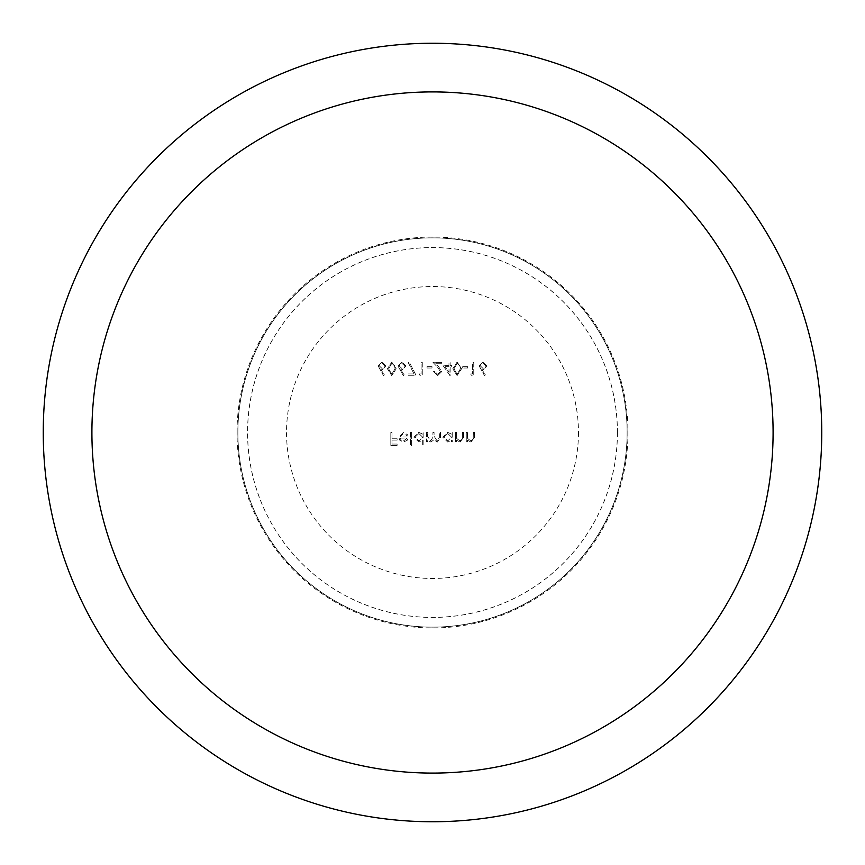 <?xml version="1.0" encoding="UTF-8"?>
<svg xmlns="http://www.w3.org/2000/svg" width="865" height="865" viewBox="0 0 865 865"><rect width="100%" height="100%" fill="white"/><g stroke="black" fill="none" stroke-linecap="round" stroke-linejoin="round"><path stroke-width="0.65" stroke-dasharray="4.33 3.24" d="M617.394 432.5A184.894 184.894 0 0 1 432.5 617.394A184.894 184.894 0 0 1 247.606 432.5A184.894 184.894 0 0 1 432.5 247.606A184.894 184.894 0 0 1 617.394 432.5M821.75 432.5A389.25 389.25 0 0 1 432.5 821.75A389.25 389.25 0 0 1 43.25 432.5A389.25 389.25 0 0 1 432.5 43.25A389.25 389.25 0 0 1 821.75 432.5M627.125 432.5A194.625 194.625 0 0 1 432.5 627.125A194.625 194.625 0 0 1 237.875 432.5A194.625 194.625 0 0 1 432.5 237.875A194.625 194.625 0 0 1 627.125 432.5A194.625 194.625 0 0 1 432.5 627.125A194.625 194.625 0 0 1 237.875 432.5A194.625 194.625 0 0 1 432.5 237.875A194.625 194.625 0 0 1 627.125 432.5M578.469 432.5A145.969 145.969 0 0 1 432.5 578.469A145.969 145.969 0 0 1 286.531 432.5A145.969 145.969 0 0 1 432.5 286.531A145.969 145.969 0 0 1 578.469 432.5M472.604 373.94L470.625 373.94L471.382 375.259L473.761 375.259L473.761 362.392L472.604 362.392L472.604 373.94L470.625 373.94L471.382 375.259L473.761 375.259L473.761 362.392L472.604 362.392L472.604 373.94M467.651 366.674L462.699 366.674L462.699 368.003L467.651 368.003L467.651 366.674L462.699 366.674L462.699 368.003L467.651 368.003L467.651 366.674M461.553 368.814L457.109 362.057L452.806 368.814L457.109 375.594L461.553 368.814L457.109 362.057L452.806 368.814L457.109 375.594L461.553 368.814M440.426 371.658L437.625 374.275L434.641 371.301L433.495 371.301L437.69 375.594L441.582 371.766L438.977 367.149L435.755 363.711L441.745 363.711L441.745 362.392L432.997 362.392L437.993 367.712L440.426 371.658L437.625 374.275L434.641 371.301L433.495 371.301L437.69 375.594L441.582 371.766L438.977 367.149L435.755 363.711L441.745 363.711L441.745 362.392L432.997 362.392L437.993 367.712L440.426 371.658M432.003 366.674L427.05 366.674L427.05 368.003L432.003 368.003L432.003 366.674L427.05 366.674L427.05 368.003L432.003 368.003L432.003 366.674M421.114 373.94L419.136 373.94L419.882 375.259L422.271 375.259L422.271 362.392L421.114 362.392L421.114 373.94L419.136 373.94L419.882 375.259L422.271 375.259L422.271 362.392L421.114 362.392L421.114 373.94M414.043 373.94L408.075 373.94L408.075 375.259L416 375.259L409.232 362.057L408.226 362.608L414.043 373.94L408.075 373.94L408.075 375.259L416 375.259L409.232 362.057L408.226 362.608L414.043 373.94M398.008 365.982L403.285 375.594L404.171 374.891L400.776 369.69L402.106 369.82L405.923 366.003L401.901 362.057L398.008 365.982L403.285 375.594L404.171 374.891L400.776 369.69L402.106 369.82L405.923 366.003L401.901 362.057L398.008 365.982M378.2 365.982L383.476 375.594L384.374 374.891L380.968 369.69L382.298 369.82L386.125 366.003L382.103 362.057L378.2 365.982L383.476 375.594L384.374 374.891L380.968 369.69L382.298 369.82L386.125 366.003L382.103 362.057L378.2 365.982M427.634 432.5L426.477 432.5L426.477 441.907L427.634 441.907L427.634 440.274L430.878 442.069L433.873 439.798L437.322 442.069L440.501 437.593L440.501 432.5L439.344 432.5L439.344 437.604L437.117 440.912L434.068 436.155L434.068 432.5L432.911 432.5L432.911 437.279L430.673 440.912L427.634 436.457L427.634 432.5L426.477 432.5L426.477 441.907L427.634 441.907L427.634 440.274L430.878 442.069L433.873 439.798L437.322 442.069L440.501 437.593L440.501 432.5L439.344 432.5L439.344 437.604L437.117 440.912L434.068 436.155L434.068 432.5L432.911 432.5L432.911 437.279L430.673 440.912L427.634 436.457L427.634 432.5M422.682 440.09L422.682 445.702L423.839 445.702L423.839 432.5L422.682 432.5L422.682 434.122L418.833 432.338L413.935 437.225L418.876 442.069L422.682 440.09L422.682 445.702L423.839 445.702L423.839 432.5L422.682 432.5L422.682 434.122L418.833 432.338L413.935 437.225L418.876 442.069L422.682 440.09M391.986 432.5L390.829 432.5L390.829 445.378L397.1 445.378L397.1 444.059L391.986 444.059L391.986 440.09L397.1 440.09L397.1 438.771L391.986 438.771L391.986 432.5L390.829 432.5L390.829 445.378L397.1 445.378L397.1 444.059L391.986 444.059L391.986 440.09L397.1 440.09L397.1 438.771L391.986 438.771L391.986 432.5M399.9 436.955L403.339 433.495L406.799 435.473L407.826 434.933L403.479 432.338L398.743 437.182L399.835 440.317L403.512 442.069L407.296 440.22L408.323 436.955L399.9 436.955L403.339 433.495L406.799 435.473L407.826 434.933L403.479 432.338L398.743 437.182L399.835 440.317L403.512 442.069L407.296 440.22L408.323 436.955L399.9 436.955M411.621 432.5L410.464 432.5L410.464 445.702L411.621 445.702L411.621 432.5L410.464 432.5L410.464 445.702L411.621 445.702L411.621 432.5M451.562 440.166L451.562 441.907L452.719 441.907L452.719 432.5L451.562 432.5L451.562 434.122L447.724 432.338L442.815 437.225L447.756 442.069L451.562 440.166L451.562 441.907L452.719 441.907L452.719 432.5L451.562 432.5L451.562 434.122L447.724 432.338L442.815 437.225L447.756 442.069L451.562 440.166M456.515 432.5L455.358 432.5L455.358 441.907L456.515 441.907L456.515 440.209L460.094 442.069L463.608 437.301L463.608 432.5L462.451 432.5L462.321 439.063L459.888 440.912L456.688 438.425L456.515 432.5L455.358 432.5L455.358 441.907L456.515 441.907L456.515 440.209L460.094 442.069L463.608 437.301L463.608 432.5L462.451 432.5L462.321 439.063L459.888 440.912L456.688 438.425L456.515 432.5M467.403 432.5L466.257 432.5L466.257 441.907L467.403 441.907L467.403 440.209L470.982 442.069L474.507 437.301L474.507 432.5L473.35 432.5L473.209 439.063L470.787 440.912L467.587 438.425L467.403 432.5L466.257 432.5L466.257 441.907L467.403 441.907L467.403 440.209L470.982 442.069L474.507 437.301L474.507 432.5L473.35 432.5L473.209 439.063L470.787 440.912L467.587 438.425L467.403 432.5M396.192 368.814L391.748 362.057L387.444 368.814L391.748 375.594L396.192 368.814L391.748 362.057L387.444 368.814L391.748 375.594L396.192 368.814M449 365.354L442.902 365.354L450.157 375.594L450.157 366.674L451.649 366.674L451.649 365.354L450.157 365.354L450.157 362.392L449 362.392L449 365.354L442.902 365.354L449.93 375.594L450.157 366.674L451.649 366.674L451.649 365.354L450.157 365.354L450.157 362.392L449 362.392L449 365.354M479.21 365.982L484.486 375.594L485.384 374.891L481.978 369.69L483.308 369.82L487.136 366.003L483.103 362.057L479.21 365.982L484.486 375.594L485.384 374.891L481.978 369.69L483.308 369.82L487.136 366.003L483.103 362.057L479.21 365.982M400.019 438.112L407.166 438.112L403.566 440.912L401.144 440.036L400.019 438.112L407.166 438.112L403.566 440.912L401.144 440.036L400.019 438.112M418.876 433.495L422.682 437.182L418.887 440.912L415.092 437.214L418.876 433.495L422.682 437.182L418.887 440.912L415.092 437.214L418.876 433.495M447.756 433.495L451.562 437.182L447.767 440.912L443.972 437.214L447.756 433.495L451.562 437.182L447.767 440.912L443.972 437.214L447.756 433.495M382.157 363.376L384.968 365.927L382.06 368.49L379.357 365.927L382.157 363.376L384.968 365.927L382.06 368.49L379.357 365.927L382.157 363.376M395.035 368.825L391.78 374.275L388.601 368.825L391.78 363.376L394.548 365.592L395.035 368.825L391.78 374.275L388.601 368.825L391.78 363.376L394.548 365.592L395.035 368.825M401.966 363.376L404.777 365.927L401.868 368.49L399.165 365.927L401.966 363.376L404.777 365.927L401.868 368.49L399.165 365.927L401.966 363.376M445.172 366.674L449 366.674L449 372.274L445.172 366.674L449 366.674L449 372.274L445.172 366.674M460.396 368.825L457.142 374.275L453.952 368.825L457.142 363.376L459.91 365.592L460.396 368.825L457.142 374.275L453.952 368.825L457.142 363.376L459.91 365.592L460.396 368.825M483.167 363.376L485.979 365.927L483.07 368.49L480.367 365.927L483.167 363.376L485.979 365.927L483.07 368.49L480.367 365.927L483.167 363.376M617.437 432.5A184.937 184.937 0 0 1 432.5 617.437A184.937 184.937 0 0 1 247.563 432.5A184.937 184.937 0 0 1 432.5 247.563A184.937 184.937 0 0 1 617.437 432.5M237.032 432.5A195.468 195.468 0 0 1 432.5 237.032A195.468 195.468 0 0 1 627.968 432.5A195.468 195.468 0 0 1 432.5 627.968A195.468 195.468 0 0 1 237.032 432.5"/><path stroke-width="1.3" d="M91.906 432.5A340.594 340.594 0 0 0 432.5 773.094A340.594 340.594 0 0 0 773.094 432.5A340.594 340.594 0 0 0 432.5 91.906A340.594 340.594 0 0 0 91.906 432.5M821.75 432.5A389.25 389.25 0 0 1 432.5 821.75A389.25 389.25 0 0 1 43.25 432.5A389.25 389.25 0 0 1 432.5 43.25A389.25 389.25 0 0 1 821.75 432.5"/></g></svg>

